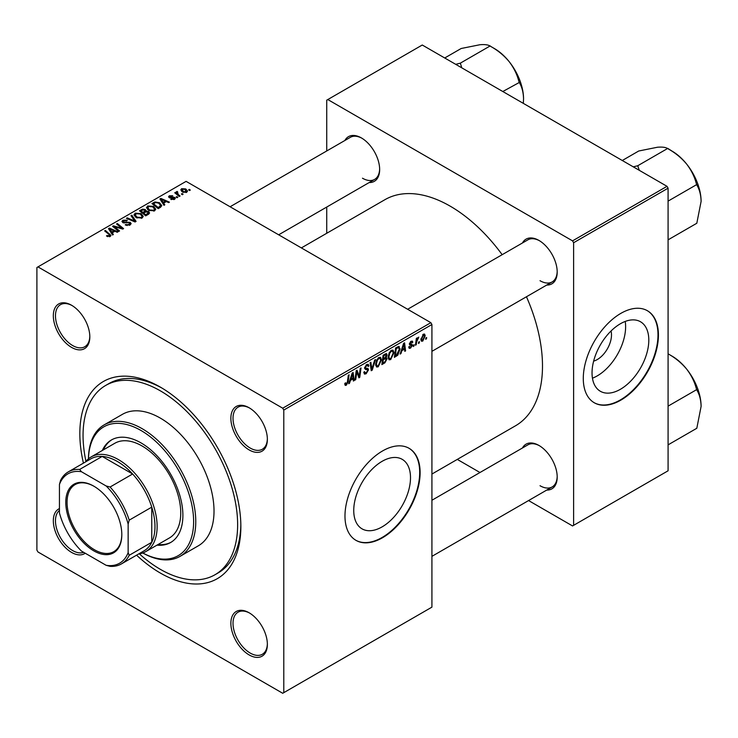 <?xml version="1.0" encoding="UTF-8"?>
<svg xmlns="http://www.w3.org/2000/svg" width="738" height="738" viewBox="0 0 738 738"><rect width="100%" height="100%" fill="white"/><g stroke="black" fill="none" stroke-linecap="round" stroke-linejoin="round"><path stroke-width="1.11" d="M382.118 526.867A40.138 23.173 120 0 0 408.345 491.499A40.138 23.173 120 0 0 402.192 459.331A40.138 23.173 120 0 0 382.118 461.324A40.138 23.173 120 0 0 355.901 496.692A40.138 23.173 120 0 0 362.054 528.851A40.138 23.173 120 0 0 382.118 526.867M382.552 537.725A53.136 30.673 120 0 0 417.256 490.899A53.136 30.673 120 0 0 409.12 448.326A53.136 30.673 120 0 0 382.552 450.955A53.136 30.673 120 0 0 347.838 497.781A53.136 30.673 120 0 0 355.984 540.354A53.136 30.673 120 0 0 382.552 537.725M355.771 540.225A53.136 30.673 120 0 0 382.118 537.476A53.136 30.673 120 0 0 416.776 490.853A53.136 30.673 120 0 0 408.898 448.206M249.121 654.92A25.812 14.898 60 0 1 230.874 623.315A25.812 14.898 60 0 1 249.121 612.78L249.121 612.78A25.812 14.898 60 0 1 267.368 644.385A25.812 14.898 60 0 1 249.121 654.92M249.665 613.103A24.289 14.022 -120 0 0 238.051 612.189A24.289 14.022 -120 0 0 234.324 631.654A24.289 14.022 -120 0 0 250.191 653.056A24.289 14.022 -120 0 0 262.341 654.265A24.289 14.022 -120 0 0 267.359 643.748M85.211 553.214A25.812 14.898 60 0 1 71.577 552.411A25.812 14.898 60 0 1 54.52 528.989A25.812 14.898 60 0 1 59.446 508.593M59.446 510.41A24.289 14.022 -120 0 0 57.094 530.161A24.289 14.022 -120 0 0 72.647 550.557A24.289 14.022 -120 0 0 83.634 552.31M71.577 347.395A25.812 14.898 60 0 1 53.32 315.79A25.812 14.898 60 0 1 71.577 305.255L71.577 305.255A25.812 14.898 60 0 1 89.824 336.86A25.812 14.898 60 0 1 71.577 347.395M72.121 305.578A24.289 14.022 -120 0 0 60.498 304.674A24.289 14.022 -120 0 0 56.78 324.13A24.289 14.022 -120 0 0 72.647 345.541A24.289 14.022 -120 0 0 84.787 346.74A24.289 14.022 -120 0 0 89.815 336.224M249.121 449.903A25.812 14.898 60 0 1 230.874 418.298A25.812 14.898 60 0 1 249.121 407.763L249.121 407.763A25.812 14.898 60 0 1 267.368 439.368A25.812 14.898 60 0 1 249.121 449.903M249.665 408.086A24.289 14.022 -120 0 0 238.051 407.173A24.289 14.022 -120 0 0 234.324 426.638A24.289 14.022 -120 0 0 250.191 448.04A24.289 14.022 -120 0 0 262.341 449.248A24.289 14.022 -120 0 0 267.359 438.732M522.449 242.977A25.812 14.898 60 0 1 538.952 240.431L538.952 240.431A25.812 14.898 60 0 1 557.199 272.036A25.812 14.898 60 0 1 546.738 285.053M539.496 240.754A24.289 14.022 -120 0 0 527.882 239.841L407.644 309.268M344.895 140.478A25.812 14.898 60 0 1 361.399 137.923L361.399 137.923A25.812 14.898 60 0 1 379.655 169.528A25.812 14.898 60 0 1 369.184 182.544M361.952 138.246A24.289 14.022 -120 0 0 350.329 137.342L230.09 206.76M522.449 447.994A25.812 14.898 60 0 1 538.952 445.448L538.952 445.448A25.812 14.898 60 0 1 557.199 477.052A25.812 14.898 60 0 1 546.738 490.069M539.496 445.77A24.289 14.022 -120 0 0 527.882 444.857L431.924 500.253M83.431 463.141A113.855 65.737 60 0 1 160.349 387.118A113.855 65.737 60 0 1 240.856 526.563A113.855 65.737 60 0 1 160.349 573.048A113.855 65.737 60 0 1 136.567 555.17M161.973 388.077A109.298 63.108 -120 0 0 108.92 383.566L105.7 385.43A109.298 63.108 -120 0 0 85.959 461.379M431.924 474.045L515.456 425.817A130.552 75.377 -120 0 0 526.462 296.759M502.172 254.684A130.552 75.377 -120 0 0 450.18 206.151A130.552 75.377 -120 0 0 384.904 199.694L301.372 247.913M611.036 331.002A20.157 11.642 -60 0 1 597.236 359.581A20.157 11.642 -60 0 1 593.638 361.122M620.427 389.277A40.138 23.173 120 0 0 646.645 353.908A40.138 23.173 120 0 0 640.492 321.75A40.138 23.173 120 0 0 620.427 323.733A40.138 23.173 120 0 0 594.201 359.102A40.138 23.173 120 0 0 600.354 391.269A40.138 23.173 120 0 0 620.427 389.277M592.448 378.188A40.138 23.173 120 0 0 597.236 375.891A40.138 23.173 120 0 0 625.215 321.436M620.852 400.134A53.136 30.673 120 0 0 655.565 353.317A53.136 30.673 120 0 0 647.42 310.744A53.136 30.673 120 0 0 620.852 313.373A53.136 30.673 120 0 0 586.147 360.19A53.136 30.673 120 0 0 594.293 402.773A53.136 30.673 120 0 0 620.852 400.134M594.072 402.644A53.136 30.673 120 0 0 620.427 399.895A53.136 30.673 120 0 0 655.076 353.262A53.136 30.673 120 0 0 647.208 310.615M283.789 410.051L282.719 408.197L430.854 322.672L186.105 181.363L36.9 267.507L36.9 550.124L37.97 551.978L282.719 693.277L431.924 607.134L431.924 324.526L283.789 410.051L283.789 692.659M393.963 352.672L390.688 359.6L389.083 359.793L388.114 357.34L389.138 352.902L391.371 350.31L393.05 350.144L393.963 352.672L393.105 352.174M401.878 350.661L400.955 353.567L400.107 354.055L403.603 343.364L404.553 342.81L405.586 350.891L404.802 351.343L404.544 349.12L401.878 350.661L401.324 350.347M346.325 385.218L345.2 385.393L344.849 383.363L345.633 382.801L346.371 384.175L347.395 381.952L348.299 375.291L349.092 374.83L348.161 381.731L346.325 385.218L344.784 384.332M344.987 383.262L346.371 384.175M363.816 372.229L366.196 372.736L367.718 370.402L367.515 369.756L365.476 369.461L364.59 368.068L366.694 364.554L368.253 364.323L368.889 365.799L368.105 366.537L367.727 365.43L366.675 365.587L365.375 367.57L365.67 368.17L367.976 368.456L368.502 369.867L366.14 373.779L364.434 374.083L363.816 372.183L364.59 371.629L364.95 372.948L363.816 372.293M364.701 367.173L365.67 368.17M375.522 359.572L372.238 370.144L371.242 370.716L370.089 362.709L370.882 362.257L371.86 369.12L374.683 360.061L375.522 359.572M381.472 359.886L378.197 366.814L376.592 366.998L375.624 364.554L376.648 360.116L378.88 357.524L380.559 357.358L381.472 359.886L380.614 359.388M426.647 337.497L426.463 338.834L425.678 339.286L425.844 337.958L426.647 337.497M386.103 353.613L387.136 354.978L386.103 357.69L387.035 358.899L384.876 362.847L381.869 364.581L383.133 355.172L386.657 353.696M385.55 357.367L386.601 357.782M350.449 380.356L349.526 383.253L348.687 383.742L352.174 373.05L353.124 372.505L354.157 380.587L353.373 381.039L353.124 378.815L350.449 380.356L349.895 380.033M356.528 373.917L355.725 379.683L354.932 380.135L356.214 370.716L357.044 370.245L359.194 376.362L360.236 368.4L361.03 367.939L359.757 377.349L358.936 377.828L356.768 371.721L356.528 373.917L355.836 373.52M410.568 348.124L409.193 348.354L408.704 346.952L409.479 346.39L410.605 347.321L411.629 345.753L409.774 344.997L409.387 344.074L411.02 341.325L412.358 341.113L412.8 342.22L412.016 342.783L410.983 342.137L410.171 343.484L412.016 344.314L412.413 345.236L410.568 348.124L408.704 347.054M408.834 346.86L410.605 347.321M411.463 345.301L409.406 344.378M412.016 342.783L410.402 341.795M409.452 343.484L410.891 344.139M398.455 346.445L400.116 348.926L397.791 355.181L394.36 357.376L395.623 347.967L399.323 346.537M425.199 335.781L422.763 341.085L421.499 341.233L420.9 339.646L423.372 334.203L424.59 334.065L425.199 335.781L424.249 335.236M419.424 341.666L419.239 343.004L418.464 343.456L418.621 342.128L419.424 341.666M416.629 341.989L416.232 344.747L415.439 345.2L416.361 338.355L417.154 337.903L416.961 339.323L418.75 337.091L416.629 341.989L415.928 341.593M414.156 344.701L413.972 346.048L413.188 346.5L413.354 345.163L414.156 344.701M177.812 197.314L177.037 197.756L176.124 197.046L176.926 196.585L177.812 197.314M183.079 194.269L182.304 194.721L181.391 194.002L182.194 193.541L183.079 194.269M146.502 207.904L147.6 205.967L153.541 206.4L155.736 209.177L154.629 210.81L148.799 210.422L146.475 207.572M164.795 204.823L163.956 205.312L159.925 198.956L160.884 198.411L169.426 202.157L168.642 202.609L166.336 201.566L163.67 203.107L164.795 204.823M148.716 214.112L145.709 215.847L139.464 210.773L142.554 209.131L145.294 209.518L146.087 211.179L148.541 211.511L149.574 212.941L148.716 214.112M146.235 210.69L146.087 211.769M136.078 221.409L135.082 221.981L126.419 218.31L127.204 217.848L134.63 221.003L131.004 215.653L131.844 215.173L136.078 221.409M109.436 236.76L109.049 234.481L104.63 230.883L105.414 230.431L110.958 235.496L110.257 236.428L106.447 235.92L109.796 235.394L109.796 236.64M119.565 230.939L118.772 231.4L112.545 226.317L113.366 225.837L121.89 228.282L116.567 223.992L117.36 223.54L123.597 228.614L122.776 229.084L114.242 226.658L119.565 230.939M282.719 408.197L37.97 266.888M113.375 234.518L112.527 235.007L108.504 228.651L109.455 228.097L117.997 231.843L117.213 232.295L114.916 231.262L112.241 232.802L113.375 234.518M130.082 224.979L125.211 224.859L129.251 224.444L129.519 222.839L122.822 222.572L121.936 221.428L122.923 220.21L127.296 220.201L126.761 220.791L123.781 220.736L123.55 222.101L130.229 222.35L131.152 223.596L130.082 224.979M130.008 225.016L129.519 222.839M123.117 222.728L123.117 221.52L123.55 222.885M134.012 215.118L135.109 213.171L141.05 213.605L143.246 216.382L142.139 218.014L136.309 217.636L133.984 214.786M170.792 199.343L171.373 198.771L173.864 198.919L174.048 197.839L169.223 197.646L168.55 196.76L169.306 195.801L172.738 195.736L169.952 196.216L169.878 197.12L173.384 197.009L175.395 198.236L174.509 199.334L170.792 199.343M173.864 199.629L174.048 197.839M169.952 196.216L169.878 197.904M160.423 207.35L158.2 208.633L151.954 203.559L154.888 201.981L159.519 202.747L161.816 205.634L160.423 207.35M186.696 192.295L182.664 192.111L180.782 189.86L181.649 188.67L185.755 188.937L187.526 191.077L186.696 192.295M177.231 191.456L178.282 194.518L180.072 196.004L179.279 196.465L174.74 192.775L175.533 192.314L176.465 193.088L176.502 191.64L177.231 191.456L177.775 192.12L176.926 192.738L176.926 194.546M176.465 194.177L176.502 191.64L176.502 194.205M190.303 190.1L189.528 190.552L188.614 189.832L189.417 189.371L190.303 190.1M667.014 186.327L668.084 188.181L573.62 242.719L572.55 240.865L667.014 186.327L422.265 45.018L326.731 100.174L326.731 150.967M326.731 207.055L326.731 233.273M573.62 242.719L573.62 525.327L572.55 525.945L528.565 500.558M479.986 472.514L457.283 459.405M573.62 525.327L668.084 470.789L668.084 188.181M572.55 240.865L327.801 99.556M540.022 280.708A24.289 14.022 -120 0 0 552.172 281.916A24.289 14.022 -120 0 0 557.19 271.399M362.478 178.209A24.289 14.022 -120 0 0 374.618 179.408A24.289 14.022 -120 0 0 379.646 168.891M540.022 485.724A24.289 14.022 -120 0 0 552.172 486.932A24.289 14.022 -120 0 0 557.19 476.416M430.854 322.672L431.924 324.526M139.362 553.86A109.298 63.108 -120 0 0 160.349 569.33A109.298 63.108 -120 0 0 214.998 574.745L218.217 572.882A109.298 63.108 -120 0 0 240.837 524.681M113.366 226.99L113.366 225.837M121.89 228.845L121.89 228.282M117.36 224.647L117.36 223.54M114.242 227.701L114.242 226.658M109.455 230.155L109.455 228.097M112.241 234.564L112.241 232.802M110.608 230.155L111.798 232.046L113.929 230.819L109.694 228.909L110.608 230.155L110.608 231.972M111.798 233.854L111.798 232.046M109.694 230.533L109.694 228.909M113.929 231.833L113.929 230.819M107.139 236.391L107.139 235.413M107.72 236.658L107.72 235.828M105.414 231.529L105.414 230.431M109.999 236.566L109.999 234.149M125.903 225.201L125.903 224.352M126.133 225.302L126.133 224.5M127.204 225.588L127.204 224.878M129.251 225.367L129.251 224.444M122.923 222.636L122.923 220.21M124.519 223.033L124.519 222.313M130.229 224.887L130.229 222.35M127.204 218.642L127.204 217.848M134.63 221.787L134.63 221.003M131.844 216.917L131.844 215.173M135.109 216.797L135.109 213.171M141.05 214.61L141.05 213.605M135.211 215.099L137.13 217.203L141.318 217.479L142.074 216.326L140.192 214.011L135.967 213.697L135.211 216.88L135.211 215.099M137.13 218.033L137.13 217.203M141.318 218.374L141.318 217.479M142.554 210.007L142.554 209.131M147.96 214.546L147.738 211.944L145.312 212.129L145.294 209.518M148.541 214.204L148.541 211.511M140.986 210.911L142.932 212.489L145.165 210.847L145.165 212.221L144.547 209.989L142.323 210.136L140.986 210.911L140.986 212.009M142.932 213.586L142.932 212.489M143.661 214.186L143.661 213.088L145.773 214.795L148.375 212.793L148.375 214.306M145.773 215.81L145.773 214.795M145.312 212.129L143.661 213.088M171.373 199.62L171.373 198.771M169.306 197.692L169.306 195.801M170.404 197.987L170.404 197.332M173.384 197.655L173.384 197.009M174.768 199.168L174.768 197.35M160.884 200.468L160.884 198.411M163.67 204.869L163.67 203.107M162.028 200.468L163.218 202.35L165.349 201.123L161.124 199.223L162.028 200.468L162.028 202.277M163.218 204.158L163.218 202.35M161.124 200.837L161.124 199.223M165.349 202.138L165.349 201.123M154.888 202.895L154.888 201.981M159.519 203.725L159.519 202.747M153.476 203.697L158.264 207.581L160.635 205.468L158.688 203.171L155.727 202.544L153.476 203.697L153.476 204.795M158.264 208.596L158.264 207.581M159.26 208.024L159.26 207.009M147.6 209.583L147.6 205.967M153.541 207.396L153.541 206.4M147.683 209.657L147.683 207.655L149.62 209.989L153.808 210.265L154.565 209.112L152.683 206.797L148.458 206.483L147.701 209.666M149.62 210.819L149.62 209.989M153.808 211.16L153.808 210.265M181.649 191.391L181.649 188.67M185.755 189.961L185.755 188.937M186.022 192.581L184.97 189.389L182.304 189.085L181.816 191.529M182.304 189.085L183.356 191.612L186.022 191.898L186.465 191.188L186.465 192.415M183.356 192.443L183.356 191.612M182.194 194.629L182.194 193.541M175.533 193.421L175.533 192.314M176.926 197.673L176.926 196.585M189.417 190.459L189.417 189.371M425.789 338.447L426.463 338.834M384 362.34L384.876 362.847M385.31 353.926L387.136 354.978M385.061 357.764L387.035 358.899M383.105 355.43L383.778 355.817L383.382 358.751L384.655 358.022L386.352 355.467L384.968 354.12M382.708 358.364L383.382 358.751M384.24 354.535L385.116 355.043L383.778 355.817M386.352 355.467L385.116 355.043M382.561 359.461L383.234 359.849L382.81 363.031L385.042 361.694L386.26 359.323L384.83 357.912M382.127 362.635L382.81 363.031M384.009 358.391L384.895 358.899L383.234 359.849M386.26 359.323L384.895 358.899M375.679 365.356L378.197 366.814M377.266 360.43L376.398 364.148L377.072 365.863L378.262 365.771L380.697 360.236L380.033 358.447L378.852 358.548L377.266 360.43L376.666 360.089M375.651 363.714L376.398 364.148M378.087 358.105L378.852 358.548M371.057 369.461L372.238 370.144M370.937 368.585L371.86 369.12M363.816 372.441L366.14 373.779M366.712 364.544L368.889 365.799M366.546 364.646L368.889 365.993M365.9 365.144L366.675 365.587M364.618 367.625L368.502 369.867M347.478 381.334L348.161 381.731M348.954 382.921L349.526 383.253M353.262 380.07L354.157 380.587M352.238 378.308L353.124 378.815M351.915 375.919L350.882 379.092L353.013 377.865L352.543 373.788L351.915 375.919L351.343 375.587M350.31 378.769L350.882 379.092M352.026 373.493L352.543 373.788M355.052 379.286L355.725 379.683M358.142 375.762L359.194 376.362M358.465 376.601L359.757 377.349M356.131 371.352L356.768 371.721M411.149 341.26L412.8 342.22M409.553 343.124L410.171 343.484M409.442 343.521L412.413 345.236M400.383 353.234L400.955 353.567M404.692 350.375L405.586 350.891M403.668 348.613L404.544 349.12M403.345 346.233L402.311 349.406L404.442 348.17L403.972 344.092L403.345 346.233L402.773 345.901M401.74 349.074L402.311 349.406M403.455 343.797L403.972 344.092M395.706 355.587L396.583 356.085M399.258 348.428L400.116 348.926M397.044 354.757L397.791 355.181M396.269 348.604L395.3 355.817L396.297 355.236L399.332 349.323L398.391 347.533L396.269 348.604L395.596 348.216M394.618 355.43L395.3 355.817M397.385 346.952L398.797 347.607L397.524 346.869M388.17 358.142L390.688 359.6M389.756 353.216L388.889 356.934L389.563 358.65L390.753 358.557L393.188 353.032L392.524 351.233L391.343 351.334L389.756 353.216L389.157 352.875M388.142 356.5L388.889 356.934M390.577 350.901L391.343 351.334M420.918 340.024L422.763 341.085M423.049 334.406L423.999 334.951L423.335 335.006L421.684 339.102L422.763 340.292L424.415 336.233L422.745 334.665M420.955 338.687L421.684 339.102M420.9 339.674L422.763 340.292M418.566 342.616L419.239 343.004M415.559 344.351L416.232 344.747M416.287 338.936L416.961 339.323M417.643 337.801L418.446 338.262M417.533 337.986L418.049 338.29M413.298 345.661L413.972 346.048M156.963 545.142A59.206 34.179 -120 0 0 170.626 542.513A59.206 34.179 -120 0 0 179.703 495.069A59.206 34.179 -120 0 0 141.023 442.901A59.206 34.179 -120 0 0 111.42 439.968A59.206 34.179 -120 0 0 102.314 450.484M111.964 439.663A59.206 34.179 -120 0 0 103.385 449.866M142.812 552.974A74.39 42.952 -120 0 0 193.614 520.576A74.39 42.952 -120 0 0 141.023 430.503A74.39 42.952 -120 0 0 88.459 458.833M88.431 458.851A75.903 43.828 60 0 1 104.15 424.885A75.903 43.828 60 0 1 142.102 428.649A75.903 43.828 60 0 1 191.686 495.53A75.903 43.828 60 0 1 180.054 556.36A75.903 43.828 60 0 1 142.775 552.983M180.054 556.36L198.301 545.825A75.903 43.828 -120 0 0 209.933 484.995A75.903 43.828 -120 0 0 160.349 418.114A75.903 43.828 -120 0 0 122.397 414.35L104.15 424.885M214.998 574.745A109.298 63.108 -120 0 0 231.75 487.163A109.298 63.108 -120 0 0 160.349 390.845A109.298 63.108 -120 0 0 105.7 385.43M85.516 461.933A54.649 31.55 60 0 1 91.152 456.923L114.768 443.289A54.649 31.55 60 0 1 142.102 446.001A54.649 31.55 60 0 1 177.803 494.156A54.649 31.55 60 0 1 169.426 537.947L145.81 551.581A54.649 31.55 60 0 1 138.652 553.961M158.033 544.524A59.206 34.179 -120 0 0 171.161 542.199M701.1 201.419A41.07 23.708 60 0 0 686.58 163.993A41.07 23.708 -120 0 0 672.06 151.115L668.111 148.836C675.224 152.794 681.386 157.84 686.58 163.993C691.386 170.266 694.679 176.963 696.46 184.103L696.81 184.998C699.504 189.389 700.934 194.86 701.1 201.419L696.81 223.254L668.084 239.841M668.084 201.114L696.81 184.537M639.329 170.34L637.706 165.764L667.761 148.403L672.06 151.115M637.706 165.764L633.269 166.843M622.282 160.497L638.721 151.004L657.54 147.222C662.346 146.871 665.639 147.277 667.42 148.439L667.761 148.403M638.056 166.188A47.14 27.223 -120 0 0 637.364 165.792M701.1 406.435A41.07 23.708 60 0 0 686.58 369.009A41.07 23.708 -120 0 0 672.06 356.131L668.111 353.853C675.224 357.801 681.386 362.856 686.58 369.009C691.386 375.273 694.679 381.98 696.46 389.12L696.81 390.015C699.504 394.406 700.934 399.876 701.1 406.435L696.81 428.271L668.084 444.857M668.084 406.131L696.81 389.553M668.084 353.825L672.06 356.131M461.785 67.831L460.512 63.689A47.14 27.223 -120 0 0 460.161 63.486A47.14 27.223 -120 0 0 459.811 63.283L455.724 64.335M502.809 91.521L519.257 82.49C521.96 86.881 523.39 92.351 523.556 98.91L523.316 103.357M460.512 63.689L460.161 63.256L490.216 45.904L490.567 46.337C497.68 50.285 503.833 55.332 509.035 61.485C513.842 67.758 517.135 74.455 518.906 81.595L519.257 82.029M444.728 57.988L461.176 48.496L479.986 44.723C484.801 44.363 488.095 44.769 489.866 45.931L490.216 45.904M523.556 98.91A41.07 23.708 -120 0 0 509.035 61.485A41.07 23.708 -120 0 0 494.506 48.607L490.558 46.328M65.774 502.338A39.621 22.878 60 0 1 93.791 486.157A39.621 22.878 60 0 1 121.807 534.69A39.621 22.878 60 0 1 93.791 550.862A39.621 22.878 60 0 1 65.774 502.338M94.113 486.351A38.708 22.352 -120 0 0 75.082 484.617A38.708 22.352 -120 0 0 67.066 502.338A38.708 22.352 -120 0 0 83.966 541.295A38.708 22.352 -120 0 0 113.79 551.664A38.708 22.352 -120 0 0 121.807 534.312M91.152 456.923A54.649 31.55 60 0 1 133.274 471.573A54.649 31.55 60 0 1 157.129 526.563A54.649 31.55 60 0 1 145.81 551.581M128.144 552.587L129.215 555.299A53.136 30.673 60 0 1 121.429 563.906L143.975 550.889A53.136 30.673 -120 0 0 151.76 542.282A53.136 30.673 -120 0 0 154.98 526.563A53.136 30.673 -120 0 0 151.76 507.135A53.136 30.673 -120 0 0 132.628 473.999L102.185 456.425A53.136 30.673 -120 0 0 90.839 458.861L68.302 471.877A53.136 30.673 60 0 1 79.649 469.442L81.457 471.73A51.614 29.797 -120 0 0 59.446 484.442L59.446 512.919A51.614 29.797 -120 0 0 81.457 551.055L106.124 565.299A51.614 29.797 -120 0 0 128.144 552.587L128.144 524.1A51.614 29.797 -120 0 0 106.124 485.964L81.457 471.73M106.124 485.964L110.082 487.015L132.628 473.999A53.136 30.673 -120 0 0 102.185 456.425L79.649 469.442M129.215 555.299L151.76 542.282L151.76 507.135L129.215 520.152L128.144 524.1M59.446 484.442L60.516 480.484A53.136 30.673 60 0 1 68.302 471.877M121.429 563.906A53.136 30.673 60 0 1 110.082 566.341L106.124 565.299M110.082 487.015A53.136 30.673 60 0 1 129.215 520.152M117.222 227.581L117.222 226.889M120.026 228.337L120.026 227.664M115.783 228.955L115.783 227.83M126.641 222.821L126.641 221.99M132.406 220.846L132.406 220.016M141.392 210.681L141.392 209.666M144.205 212.775L144.205 211.76M147.231 214.961L147.231 213.955M171.53 197.895L171.53 197.24M153.827 203.494L153.827 202.48M178.282 195.653L178.282 194.518M370.624 366.435L371.601 366.998M364.627 368.511L366.417 369.544M356.906 372.256L358.059 372.921M357.533 374.175L358.788 374.895M396.527 347.441L397.404 347.949M142.074 216.326L142.074 218.051M174.38 198.291L174.38 199.398M169.583 196.695L169.583 197.821M160.635 205.468L160.635 207.221M154.565 209.112L154.565 210.847M380.033 358.447L378.659 357.653M377.072 365.863L375.642 365.042M367.727 365.43L366.463 364.701M345.808 384.249L344.812 383.677M411.721 342.026L410.78 341.482M392.524 351.233L391.149 350.449M389.563 358.65L388.133 357.829M431.924 351.334L552.172 281.916M552.172 486.932L431.924 556.351M374.618 179.408L278.669 234.804"/></g></svg>
